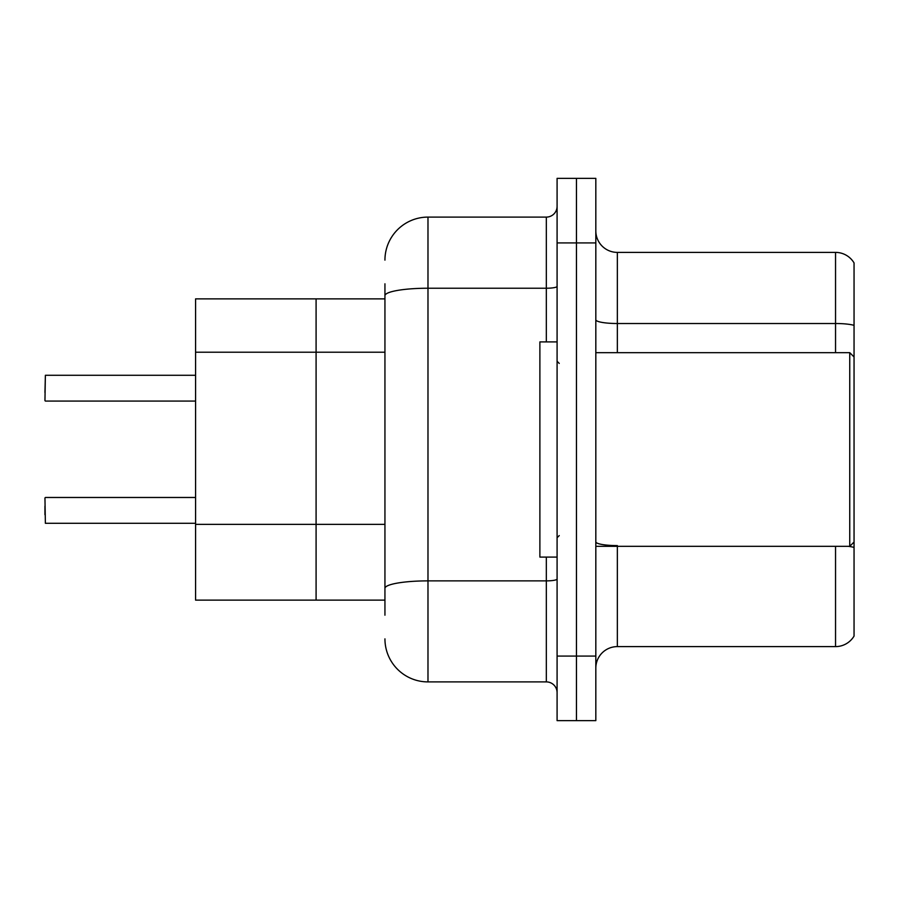 <?xml version="1.0" encoding="UTF-8"?>
<svg xmlns="http://www.w3.org/2000/svg" width="899" height="899" viewBox="0 0 899 899"><rect width="100%" height="100%" fill="white"/><g stroke="black" fill="none" stroke-linecap="round" stroke-linejoin="round"><path stroke-width="1.35" d="M384.941 337.147L384.941 295.704L384.941 298.873L195.577 298.873L195.577 600.127L316.088 600.127L316.088 298.873L316.088 352.217L195.577 352.217M384.941 600.127L316.088 600.127L316.088 352.217L384.941 352.217M854.05 560.538L854.05 629.401M595.823 668.126A21.52 21.52 0 0 1 617.343 646.606L835.542 646.606L835.542 546.334M576.461 656.079L576.461 720.638L595.823 720.638L595.823 656.079L576.461 656.079L576.461 720.638L557.088 720.638L557.088 656.079L576.461 656.079L576.461 242.921L576.461 656.079M557.088 656.079L557.088 178.362L576.461 178.362L576.461 242.921L576.461 178.362L595.823 178.362L595.823 656.079M854.05 262.924A21.52 21.52 0 0 0 835.542 252.394A21.52 21.52 0 0 1 854.05 262.924L854.05 636.076A21.52 21.52 0 0 1 835.542 646.606M854.05 325.348A21.52 3.742 180 0 0 835.542 323.516L835.542 252.394L617.343 252.394A21.52 21.52 0 0 1 595.823 230.874A21.52 21.52 0 0 0 617.343 252.394L617.343 352.666M384.941 615.197L384.941 283.803M384.941 260.137A43.04 43.04 0 0 1 427.98 217.097L427.98 681.903L546.334 681.903L546.334 557.088M427.98 217.097L546.334 217.097A10.754 10.754 0 0 0 557.088 206.343M384.941 595.823L384.941 588.351A43.04 7.473 180 0 1 427.98 580.878L546.334 580.878A10.754 1.865 0 0 0 557.088 579.012M557.088 692.657A10.754 10.754 0 0 0 546.334 681.903M427.98 681.903A43.04 43.04 0 0 1 384.941 638.863M44.95 392.481L45.377 375.276L195.577 375.276M595.823 352.666L849.746 352.666L849.746 546.334L854.05 542.03M557.088 341.912L539.883 341.912L539.883 557.088L557.088 557.088M44.95 514.7L44.95 506.092M44.95 497.922L45.377 523.297L195.577 523.297M384.941 524.364L195.577 524.364M617.343 546.334L617.343 646.606M835.542 352.666L835.542 323.516L617.343 323.516A21.52 3.742 0 0 1 595.823 319.786M854.05 547.424A21.52 3.742 180 0 0 848.431 546.334M595.823 242.921L557.088 242.921M617.343 545.592A21.52 3.742 -0 0 1 595.823 541.85M384.941 295.704A43.04 7.473 180 0 1 427.98 288.231L546.334 288.231L546.334 217.097M546.334 341.912L546.334 288.231A10.754 1.865 0 0 0 557.088 286.354M45.377 375.276L44.95 400.651M595.823 546.334L849.746 546.334M559.245 363.421L557.088 361.274M559.245 535.579L557.088 537.726M854.05 356.97L849.746 352.666M45.377 497.484L195.577 497.484M45.377 401.078L195.577 401.078"/></g></svg>
